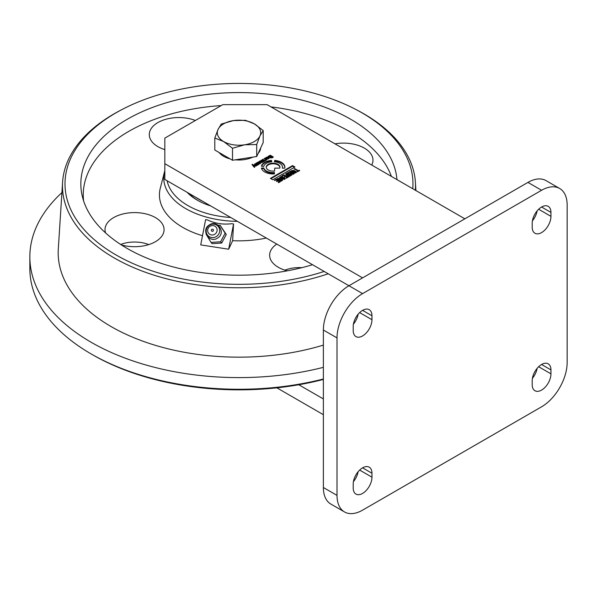 <?xml version="1.0" encoding="UTF-8"?>
<svg xmlns="http://www.w3.org/2000/svg" width="597" height="597" viewBox="0 0 597 597"><rect width="100%" height="100%" fill="white"/><g stroke="black" fill="none" stroke-linecap="round" stroke-linejoin="round"><path stroke-width="0.9" d="M298.798 384.744L323.373 398.938M276.866 387.826L323.373 414.684M344.499 511.942A36.163 20.88 -60 0 1 337.014 495.391L337.014 337.909A36.163 20.88 -60 0 1 362.58 293.62L541.576 190.279A36.163 20.88 -60 0 1 559.658 188.488A36.163 20.88 -60 0 1 567.15 205.04L567.15 362.521A36.163 20.88 -60 0 1 541.576 406.811L362.58 510.151A36.163 20.88 -60 0 1 344.499 511.942L330.865 504.069A36.163 20.88 -60 0 1 323.373 487.518L323.373 330.037A36.163 20.88 -60 0 1 348.947 285.747L164.832 179.451L164.832 138.116L222.793 104.654L267.12 104.654L464.869 218.823M362.58 277.874L164.832 163.705M271.769 161.772A9.403 5.425 0 0 0 263.777 166.391L261.389 166.197A11.813 6.821 180 0 1 271.434 160.399L271.769 161.772M272.538 157.056L269.463 155.884L268.956 156.28L269.911 156.832L270.978 156.675L269.687 157.421L268.008 156.451L270.277 155.205L273.314 156.981L272.583 157.668L270.344 157.795L272.538 157.056L272.538 157.645L272.538 157.041M259.031 163.22L260.016 163.354L260.613 162.556L260.904 163.048L259.441 163.884L256.949 162.705L258.897 161.72L259.964 162.481L259.031 163.809M260.247 163.362L260.613 162.556L260.904 163.048M257.77 162.533L257.77 163.123L257.77 162.533M262.762 162.168L262.762 161.66L260.874 160.436L261.441 160.115L263.971 161.071L262.337 159.593L262.896 159.272L265.299 160.66L262.665 162.235L261.919 162.488L259.419 161.28L259.979 160.959L262.098 162.048L262.762 161.645L262.762 162.235M285.478 173.817L289.441 175.548L286.448 173.257L287 172.936L291.866 175.055L291.381 175.331L287.538 173.593L290.523 175.824L289.926 176.175L286.038 174.458L289.067 176.667L288.582 176.943L286.038 174.652M290.523 172.943L291.455 172.578L289.545 171.473L290.052 171.175L294.314 173.637L293.179 174.294L290.642 173.712L290.866 173.19L287.97 172.376L288.508 172.07L290.523 173.324M290.642 173.712L290.866 173.19L290.866 173.787M284.575 178.533L280.956 176.936L280.575 177.287L281.769 177.981L282.814 177.943L281.754 178.555L279.657 177.346L281.545 176.331L285.351 178.548L284.844 179.167L282.575 179.025L284.575 178.533L284.329 179.384M285.702 176.466L283.799 175.361L282.597 176.055L282.105 175.764L283.814 174.779L288.075 177.242L286.411 178.204L285.918 177.913L287.075 177.249L285.709 176.458L284.642 177.078L284.15 176.794L285.217 176.175L285.217 176.742M274.404 161.772L274.739 160.399A11.813 6.821 180 0 1 284.896 167.153A11.813 6.821 180 0 1 284.776 168.115L282.336 168.115A9.403 5.425 0 0 0 282.485 167.153A9.403 5.425 0 0 0 274.404 161.772M274.478 172.518L274.389 173.928A11.813 6.821 180 0 1 261.389 168.108L263.777 167.914A9.403 5.425 0 0 0 274.478 172.518M254.076 167.138L252.001 164.548L252.538 164.242L253.038 164.914L256.314 165.847L255.74 166.175L253.434 165.466L254.628 166.817L254.076 167.138M265.411 160.138L265.829 159.697L264.135 158.556L264.695 158.235L267.098 159.623L265.852 160.392L265.411 160.138L265.829 159.697L265.829 160.302L265.829 159.72M254.926 163.869L257.441 164.839L257.688 164.541L255.822 163.354L256.382 163.033L258.785 164.414L256.874 165.406L254.367 164.197L254.926 163.869L254.926 164.466L256.509 165.376M257.441 165.242L257.688 164.541M258.008 164.675L257.561 165.175M266.001 158.339L265.643 157.824C267.023 156.75 268.217 156.884 269.225 158.22L268.672 158.765L266.307 158.511L267.71 157.705L266.934 157.384L266.001 158.339L265.643 158.033M277.986 180.921L276.075 179.816L274.874 180.51L274.381 180.227L276.09 179.234L280.359 181.697L278.695 182.66L278.202 182.376L279.351 181.704L277.986 180.921L276.926 181.533L276.433 181.249L277.501 180.637L277.501 181.204M294.12 168.832L294.627 168.533L298.396 170.712L299.724 170.518L297.552 171.772L297.06 171.488L297.888 171.003L294.12 168.832M296.537 172.115L296.052 172.697C293.843 172.861 292.217 172.212 291.172 170.749L294.052 170.339L296.537 172.085M281.844 180.107L278.224 178.51L277.844 178.861L279.045 179.555L280.09 179.518L279.023 180.13L276.926 178.921C279.09 177.667 280.993 178.07 282.62 180.122L281.09 181.025L279.844 180.6L281.844 180.107L281.605 180.958M279.747 168.115L274.754 168.115L274.575 171.026A6.873 3.97 180 0 1 266.217 167.153A6.873 3.97 180 0 1 273.083 163.182A6.873 3.97 180 0 1 279.956 167.153A6.873 3.97 180 0 1 279.747 168.115M292.567 165.6L294.955 166.981L272.792 179.779L270.404 178.399L292.567 165.6L292.567 166.197L270.919 178.697M271.434 160.399L271.628 161.787M271.434 160.989A11.813 6.821 0 0 0 261.576 166.212M269.792 157.354L268.956 156.28M272.165 157.451L272.165 157.877M270.963 157.444L270.926 158.056M270.277 155.205L270.277 155.653M270.583 156.444L270.583 156.899M269.911 156.832L269.911 157.287M260.247 163.623L260.247 163.115M260.016 163.354L260.016 163.735M258.897 161.72L258.897 162.168M257.508 162.384L257.77 163.123M263.971 161.071L263.971 161.466M261.441 160.115L261.441 160.705L263.046 161.63M262.501 161.921L262.501 162.317M262.098 162.048L262.098 162.459M259.979 160.959L259.979 161.548L261.337 162.332M262.896 159.272L262.896 159.862L264.792 160.951M289.441 175.548L289.441 175.958M287.179 175.876L288.62 176.928M286.038 174.458L286.038 174.996M289.441 175.6L290.082 176.085M287.538 173.593L287.538 174.093M287 172.936L287.538 173.764M291.351 173.227L290.523 173.54M291.455 173.145L291.455 172.578L293.806 173.936M291.105 172.779L291.105 173.369M289.941 172.764L289.941 173.294M288.508 172.07L288.508 172.585M290.052 171.175L290.052 171.764M280.575 177.876L280.575 177.287M284.575 178.63L284.329 179.488M283.082 178.734L283.082 179.294M281.545 176.331L281.545 176.779M282.321 177.66L282.321 178.227M281.769 177.981L281.769 178.548M287.075 177.249L287.075 177.816M287.075 177.257L287.56 177.533M283.814 174.779L283.814 175.369M284.888 167.444A11.813 6.821 0 0 0 274.739 160.989L274.739 160.399M274.545 161.787L274.739 160.989M282.463 168.115A9.403 5.425 0 0 0 282.485 167.742L282.485 167.153M263.777 167.914L263.777 168.503A9.403 5.425 0 0 0 274.441 173.115M263.777 168.503L261.576 168.682M252.538 164.242L252.33 164.959M253.434 165.466L254.628 167.406M253.038 164.914L253.434 165.615M252.538 164.832L253.038 165.503M265.411 160.727L265.829 160.287M264.695 158.235L264.695 158.824L266.59 159.914M256.382 163.033L256.382 163.623L258.277 164.712M267.71 157.705L267.71 158.108M266.814 158.809L267.217 158.578M279.844 181.995L279.351 181.712L279.351 182.272M276.09 179.234L276.09 179.824M297.888 171.57L297.888 171.003L298.381 171.294M298.396 171.279L298.396 170.712M294.627 168.533L294.627 169.123M299.231 170.227L299.231 170.802M295.381 171.697L296.396 172.369M277.844 179.451L277.844 178.861M281.844 180.204L281.605 181.063M281.09 180.585L281.09 181.025M280.351 180.309L280.351 180.869M281.478 179.734L282.463 180.391M279.597 179.234L279.597 179.801M279.045 179.555L279.045 180.122M279.933 167.444A6.873 3.97 0 0 0 273.083 163.772A6.873 3.97 0 0 0 266.232 167.444M294.44 167.279L292.567 166.197M259.225 163.16L258.643 163.63L258.091 162.585L258.091 163.153M258.732 163.578L258.732 162.981L258.456 163.518L258.091 163.138M292.926 174.414L292.926 173.869L291.232 173.458L291.232 174.048L291.59 173.66M295.254 172.212L295.784 172.697L295.784 172.108L295.022 172.533L291.963 170.764L291.963 171.354L291.963 170.757M292.366 171.764L291.963 170.764M258.643 163.033L258.643 163.63M259.225 163.1L259.225 162.571L258.732 162.981M258.091 162.548L258.456 162.929L258.344 162.25L259.24 162.481L259.247 163.071M293.314 174.212L293.314 173.645L292.926 173.869M268.299 158.048L268.337 158.548L267.217 158.392L268.06 157.906L268.546 158.832M268.337 158.548L268.337 158.929M267.217 158.392L267.217 158.981M295.254 171.623L292.179 170.458M295.022 172.966L295.022 172.533M295.56 172.899L295.56 172.414M362.58 293.62L348.947 285.747L527.942 182.406A36.163 20.88 -60 0 1 546.024 180.615L559.658 188.488M532.42 220.83A13.261 7.657 120 0 0 537.106 210.905M532.42 378.304A13.261 7.657 120 0 0 537.106 368.386M353.424 324.171A13.261 7.657 120 0 0 358.11 314.253M353.424 481.652A13.261 7.657 120 0 0 358.11 471.727M550.956 216.36A13.261 7.657 -60 0 1 545.165 229.703A13.261 7.657 -60 0 1 534.949 233.255A13.261 7.657 -60 0 1 532.203 227.188L532.203 223.248A13.261 7.657 -60 0 1 537.994 209.905A13.261 7.657 -60 0 1 548.21 206.353A13.261 7.657 -60 0 1 550.956 212.428L550.956 216.36L538.643 209.248M550.956 373.834A13.261 7.657 -60 0 1 545.165 387.184A13.261 7.657 -60 0 1 534.949 390.736A13.261 7.657 -60 0 1 532.203 384.662L532.203 380.729A13.261 7.657 -60 0 1 537.994 367.386A13.261 7.657 -60 0 1 548.21 363.834A13.261 7.657 -60 0 1 550.956 369.901L550.956 373.834L538.643 366.73M371.961 319.701A13.261 7.657 -60 0 1 366.17 333.044A13.261 7.657 -60 0 1 355.954 336.604A13.261 7.657 -60 0 1 353.208 330.529L353.208 326.596A13.261 7.657 -60 0 1 358.998 313.246A13.261 7.657 -60 0 1 369.215 309.694A13.261 7.657 -60 0 1 371.961 315.768L371.961 319.701L359.648 312.597M371.961 477.182A13.261 7.657 -60 0 1 366.17 490.525A13.261 7.657 -60 0 1 355.954 494.077A13.261 7.657 -60 0 1 353.208 488.003L353.208 484.07A13.261 7.657 -60 0 1 358.998 470.727A13.261 7.657 -60 0 1 369.215 467.175A13.261 7.657 -60 0 1 371.961 473.242L371.961 477.182L359.648 470.07M202.793 201.368A56.655 32.708 180 0 1 195.406 197.107M189.07 193.443A56.655 32.708 0 0 0 198.092 200.614M210.741 205.958A59.066 34.104 180 0 1 197.226 200.122A59.066 34.104 180 0 1 187.122 192.316M230.718 217.495A72.327 41.76 180 0 1 167.138 180.787M301.828 267.672A24.925 14.388 0 0 0 284.956 270.157M148.75 244.591A24.925 14.388 0 0 0 120.661 244.464M237.419 221.36A75.229 43.432 180 0 1 164.585 171.54A75.229 43.432 180 0 1 164.832 170.63M207.413 219.92L205.607 219.644L200.726 244.889L228.666 249.225L233.546 223.979L231.748 223.696C223.181 224.8 215.069 223.539 207.413 219.92M233.546 223.979L232.636 240.688A79.558 45.932 0 0 0 266.314 238.046M276.784 244.083A29.529 17.052 0 0 0 270.642 250.777A29.529 17.052 0 0 0 269.777 256.904A29.529 17.052 0 0 0 287.306 270.829M371.737 165.056A29.529 17.052 0 0 0 372.827 161.862A29.529 17.052 0 0 0 334.977 143.832M195.376 120.482A29.529 17.052 0 0 0 150.302 130.176A29.529 17.052 0 0 0 149.429 136.295A29.529 17.052 0 0 0 164.832 149.623M121.333 244.897A29.529 17.052 0 0 0 163.929 231.337A29.529 17.052 0 0 0 139.862 212.875A29.529 17.052 0 0 0 106.02 225.218A29.529 17.052 0 0 0 105.154 231.337A29.529 17.052 0 0 0 105.55 232.89M164.585 171.54L160.302 188.137A79.558 45.932 0 0 0 202.502 235.718M228.666 249.225L232.636 240.688M221.188 105.579A155.742 89.916 0 0 0 88.595 171.548A155.742 89.916 0 0 0 83.587 200.838M391.401 176.406A155.742 89.916 0 0 0 271.038 106.915M61.916 192.607A209.144 120.743 0 0 0 29.85 256.859L29.85 268.523A209.144 120.743 0 0 0 91.102 353.909L92.811 354.887A206.726 119.355 0 0 0 323.373 379.453M312.522 264.717A158.153 91.311 180 0 1 82.102 195.413A158.153 91.311 180 0 1 86.266 160.168A158.153 91.311 180 0 1 256.046 93.11A158.153 91.311 180 0 1 396.968 179.622M91.102 353.909A209.144 120.743 0 0 0 323.373 379.005M324.193 271.456A173.981 100.445 180 0 1 97.483 242.322A173.981 100.445 180 0 1 122.96 109.035A173.981 100.445 180 0 1 284.179 86.886A173.981 100.445 180 0 1 355.021 109.035A173.981 100.445 180 0 1 412.766 188.742M29.85 256.859A209.144 120.743 0 0 0 323.373 367.342M355.021 109.035L356.715 109.915A176.518 101.908 180 0 1 415.385 182.07A176.518 101.908 180 0 1 415.348 190.234M328.216 273.784A176.518 101.908 180 0 1 148.392 273.314A176.518 101.908 180 0 1 62.595 182.07A176.518 101.908 180 0 1 121.266 109.915L122.96 109.035M62.595 182.07L58.305 248.912A180.816 104.393 0 0 0 323.373 345.103M220.136 225.285L226.278 234.479L221.711 243.039L212.129 243.658L211.01 242.397L220.591 241.778L225.151 233.218L220.136 225.285L218.218 225.256M213.301 229.688A1.075 1.037 -41.7 0 0 211.838 229.397A1.075 1.037 -41.7 0 0 211.487 230.86A1.075 1.037 -41.7 0 0 212.95 231.151A1.075 1.037 -41.7 0 0 213.301 229.688M214.875 234.203A4.821 4.642 -41.7 0 0 216.435 227.651A4.821 4.642 -41.7 0 0 209.913 226.345A4.821 4.642 -41.7 0 0 208.353 232.897A4.821 4.642 -41.7 0 0 214.875 234.203M206.114 234.151L211.01 242.397M220.591 241.778L221.711 243.039M225.151 233.218L226.278 234.479M260.673 147.974A21.701 12.53 180 0 1 258.202 153.287M252.837 157.115A21.701 12.53 180 0 1 235.36 159.817M230.181 158.914A21.701 12.53 180 0 1 219.166 152.556M263.195 130.542L263.195 142.541L256.71 156.511L232.509 160.257L214.793 150.026L214.793 138.026L223.651 141.564A21.701 12.53 180 0 1 218.032 129.459A21.701 12.53 180 0 1 233.375 120.601A21.701 12.53 180 0 1 254.329 123.848A21.701 12.53 180 0 1 259.949 135.944A21.701 12.53 180 0 1 244.606 144.802L256.71 144.511L259.949 135.944L263.195 130.542L254.329 123.848L245.471 120.31L233.375 120.601L221.278 124.057L218.032 129.459L214.793 138.026M223.651 141.564A21.701 12.53 -0 0 0 244.606 144.802L232.509 148.257L223.651 141.564M232.509 160.257L232.509 148.257M256.71 156.511L256.71 144.511M294.052 170.339L294.052 170.929M323.373 330.037L337.014 337.909M323.373 487.518L337.014 495.391M527.942 182.406L541.576 190.279M550.956 212.428L541.576 207.01M550.956 369.901L541.576 364.491M371.961 315.768L362.58 310.35M371.961 473.242L362.58 467.832M216.465 236.472A6.873 6.619 -41.7 0 0 218.689 227.129A6.873 6.619 -41.7 0 0 209.383 225.27A6.873 6.619 -41.7 0 0 207.159 234.606A6.873 6.619 -41.7 0 0 216.465 236.472M284.575 179.175L284.575 178.578M266.314 158.362L266.314 157.772M281.851 180.749L281.851 180.16M291.232 174.018L291.232 173.428M268.546 158.899L268.546 158.309M295.784 172.697L295.784 172.108M415.385 182.07L415.93 190.57M209.278 224.972C217.487 219.047 226.405 232.949 217.659 237.994C209.457 243.919 200.54 230.017 209.278 224.972"/></g></svg>
